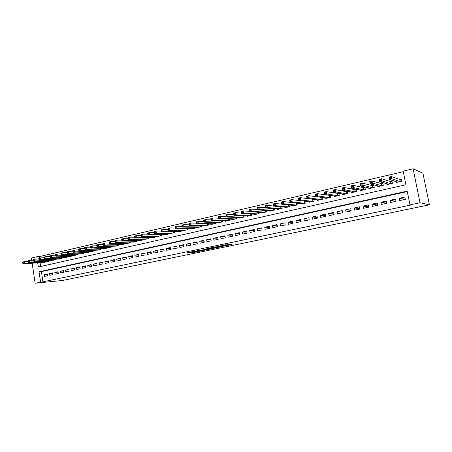 <?xml version="1.0" encoding="UTF-8"?>
<svg xmlns="http://www.w3.org/2000/svg" width="452" height="452" viewBox="0 0 452 452"><rect width="100%" height="100%" fill="white"/><g stroke="black" fill="none" stroke-linecap="round" stroke-linejoin="round"><path stroke-width="0.68" d="M223.712 246.238L231.927 244.555L224.836 244.922L217.339 246.498L225.435 245.583L226.113 245.645L223.712 246.238M191.834 252.498L194.354 252.352L202.247 250.702L194.755 251.176L186.845 252.877L190.083 252.595L195.97 251.154L200.383 250.984L191.834 252.498M407.297 191.58L41.414 271.607L42.957 281.828L35.132 283.201L62.41 280.5L429.4 204.824L422.936 173.235L413.111 168.799L403.167 171.122L405.919 184.766L38.318 267.002L37.697 262.883M42.957 281.828L410.874 205.033L409.981 204.863L420.021 202.762L429.4 204.824M213.417 248.351L222.582 246.493L215.361 246.894L207.089 248.634L213.417 248.351L213.287 247.617M211.96 248.707L203.31 250.448L196.84 250.764L205.14 249.538L207.711 248.99L205.886 248.905L211.943 248.606M312.846 199.202L312.36 199.315M321.344 197.258L320.598 197.434M329.949 195.292L328.937 195.524M338.667 193.303L337.378 193.597M342.576 194.01L342.701 194.642L347.859 193.467L347.435 191.298L345.927 191.642M351.187 192.015L351.317 192.688L356.538 191.501L356.114 189.315L354.588 189.665M359.905 189.993L360.046 190.704L365.335 189.507L364.905 187.309L363.357 187.659M368.736 187.936L368.883 188.699L374.245 187.484L373.804 185.275L372.239 185.631M377.674 185.851L377.838 186.67L383.268 185.439L382.821 183.213L381.234 183.574M386.731 183.732L386.906 184.614L392.409 183.365L391.957 181.122L390.353 181.489M399.715 200.535L405.314 199.338L399.257 198.281L399.715 200.535M390.477 202.507L396.003 201.326L395.551 199.078L390.031 200.264L390.477 202.507M381.364 204.457L386.816 203.293L386.37 201.055L380.923 202.225L381.364 204.457M372.363 206.378L377.748 205.225L377.307 203.004L371.928 204.163L372.363 206.378M363.481 208.276L368.798 207.14L368.363 204.931L363.052 206.072L363.481 208.276M354.713 210.146L359.962 209.027L359.532 206.83L354.283 207.96L354.713 210.146M346.051 211.994L351.232 210.892L350.808 208.705L345.633 209.824L346.051 211.994M337.503 213.824L342.616 212.728L342.204 210.559L337.085 211.66L337.503 213.824M329.056 215.627L334.113 214.547L333.7 212.389L328.649 213.48L329.056 215.627M320.717 217.406L325.711 216.338L325.304 214.197L320.315 215.271L320.717 217.406M312.485 219.163L317.411 218.113L317.01 215.983L312.083 217.045L312.485 219.163M304.349 220.904L309.219 219.864L308.818 217.745L303.953 218.791L304.349 220.904M296.309 222.621L301.122 221.593L300.727 219.486L295.919 220.519L296.309 222.621M288.37 224.316L293.122 223.299L292.732 221.209L287.986 222.231L288.37 224.316M280.528 225.989L285.223 224.989L284.839 222.904L280.144 223.915L280.528 225.989M272.776 227.644L277.415 226.655L277.036 224.587L272.403 225.582L272.776 227.644M265.121 229.277L269.703 228.3L269.33 226.243L264.748 227.232L265.121 229.277M257.55 230.899L262.081 229.927L261.714 227.881L257.182 228.859L257.55 230.899M250.075 232.492L254.549 231.537L254.182 229.503L249.707 230.469L250.075 232.492M242.684 234.074L247.108 233.125L246.747 231.102L242.323 232.057L242.684 234.074M235.379 235.633L239.752 234.695L239.39 232.69L235.023 233.627L235.379 235.633M228.158 237.176L232.481 236.249L232.125 234.249L227.802 235.181L228.158 237.176M221.017 238.696L225.288 237.786L224.938 235.797L220.672 236.718L221.017 238.696M213.96 240.204L218.186 239.306L217.841 237.328L213.615 238.232L213.96 240.204M206.982 241.696L211.163 240.803L210.818 238.837L206.643 239.735L206.982 241.696M200.083 243.17L204.214 242.289L203.875 240.328L199.75 241.221L200.083 243.17M193.264 244.622L197.349 243.752L197.015 241.809L192.931 242.684L193.264 244.622M186.518 246.063L190.558 245.204L190.224 243.266L186.19 244.136L186.518 246.063M179.851 247.487L183.845 246.639L183.518 244.713L179.523 245.572L179.851 247.487M173.252 248.899L177.201 248.058L176.879 246.142L172.93 246.99L173.252 248.899M166.732 250.289L170.636 249.459L170.314 247.555L166.409 248.397L166.732 250.289M160.279 251.668L164.138 250.843L163.822 248.95L159.963 249.781L160.279 251.668M153.895 253.035L157.714 252.216L157.403 250.335L153.584 251.154L153.895 253.035M147.584 254.38L151.363 253.572L151.053 251.702L147.273 252.515L147.584 254.38M141.335 255.713L145.075 254.917L144.77 253.052L141.03 253.854L141.335 255.713M135.154 257.035L138.854 256.244L138.549 254.391L134.854 255.188L135.154 257.035M129.04 258.341L132.702 257.561L132.402 255.713L128.741 256.499L129.04 258.341M122.995 259.634L126.616 258.86L126.317 257.024L122.695 257.804L122.995 259.634M117.006 260.911L120.594 260.143L120.294 258.318L116.712 259.092L117.006 260.911M111.085 262.177L114.633 261.42L114.339 259.601L110.796 260.363L111.085 262.177M105.226 263.426L108.734 262.68L108.446 260.872L104.937 261.623L105.226 263.426M99.423 264.669L102.898 263.923L102.61 262.126L99.141 262.872L99.423 264.669M93.683 265.895L97.118 265.16L96.835 263.369L93.4 264.109L93.683 265.895M87.999 267.104L91.4 266.381L91.123 264.601L87.722 265.33L87.999 267.104M82.377 268.307L85.744 267.59L85.462 265.816L82.1 266.539L82.377 268.307M76.806 269.494L80.14 268.782L79.868 267.019L76.535 267.737L76.806 269.494M71.297 270.675L74.597 269.968L74.326 268.211L71.026 268.923L71.297 270.675M65.839 271.838L69.105 271.138L68.84 269.392L65.574 270.098L65.839 271.838M60.438 272.991L63.675 272.302L63.404 270.562L60.172 271.256L60.438 272.991M55.093 274.132L58.291 273.449L58.031 271.72L54.828 272.409L55.093 274.132M49.793 275.262L52.969 274.584L52.703 272.867L49.534 273.55L49.793 275.262M405.314 199.338L404.856 197.078L399.257 198.281M47.432 274.002L44.296 274.675L44.556 276.381L47.692 275.714L47.432 274.002M403.28 171.692L39.166 256.657L39.386 258.143M40.081 262.736L40.646 266.482M395.907 181.58L396.099 182.529L401.67 181.263L401.212 179.009L399.585 179.382M338.881 193.343L339.282 195.417L334.192 196.569L334.073 195.97M330.44 195.377L330.819 197.338L325.785 198.479L325.677 197.908M322.101 197.377L322.457 199.23L317.485 200.36L317.383 199.824M313.863 199.343L314.196 201.106L309.287 202.219L309.191 201.705M305.721 201.276L306.038 202.959L301.19 204.055L301.1 203.569M297.682 203.185L297.981 204.784L293.195 205.869L293.105 205.406M289.738 205.061L290.02 206.592L285.291 207.666L285.206 207.219M281.884 206.909L282.155 208.372L277.483 209.434L277.404 209.005M274.127 208.734L274.387 210.135L269.771 211.186L269.691 210.773M266.465 210.536L266.708 211.881L262.143 212.915L262.075 212.519M258.889 212.31L259.12 213.598L254.612 214.621L254.544 214.242M251.397 214.056L251.623 215.299L247.165 216.31L247.103 215.949M244.001 215.785L244.216 216.983L239.809 217.983L239.746 217.632M236.684 217.491L236.888 218.644L232.537 219.632L232.475 219.293M229.452 219.175L229.65 220.288L225.345 221.265L225.288 220.932M222.305 220.836L222.497 221.909L218.243 222.876L218.186 222.559M215.237 222.474L215.418 223.514L211.214 224.469L211.163 224.164M208.253 224.096L208.428 225.102L204.27 226.045L204.214 225.746M201.343 225.695L201.513 226.672L197.4 227.605L197.349 227.316M194.513 227.277L194.671 228.22L190.558 228.865M187.755 228.842L187.913 229.757L183.845 230.396M181.077 230.384L181.224 231.271L177.207 231.91M174.466 231.91L174.613 232.774L170.641 233.407M167.935 233.418L168.076 234.255L164.144 234.887M161.471 234.91L161.607 235.724L157.72 236.356M155.076 236.385L155.211 237.176L151.363 237.803M148.753 237.842L148.877 238.611L145.081 239.238M142.499 239.283L142.617 240.029L138.86 240.65M136.306 240.707L136.425 241.436L132.707 242.052M130.182 242.114L130.3 242.826L126.616 243.442M124.125 243.509L124.238 244.199L120.594 244.814M118.125 244.888L118.238 245.56L114.633 246.17M112.192 246.25L112.299 246.911L108.734 247.515M106.322 247.6L106.423 248.238L102.898 248.843M100.513 248.933L100.61 249.56L97.123 250.159M94.762 250.25L94.858 250.866L91.406 251.459M89.067 251.561L89.163 252.159L85.744 252.747M83.434 252.849L83.524 253.436L80.145 254.024M77.857 254.131L77.947 254.702L74.597 255.284M72.337 255.397L72.422 255.956L69.111 256.533M66.868 256.646L66.953 257.194L63.675 257.77M61.461 257.889L61.54 258.425L58.297 258.996M56.104 259.115L56.184 259.64L52.969 260.205M50.799 260.329L50.878 260.844L47.697 261.409M45.545 261.533L45.624 262.036L42.471 262.595M31.713 260.318L31.369 258.035L36.781 256.77L37.126 259.069M39.166 256.657L36.781 256.77M32.148 263.217L35.132 283.201M409.981 204.863L407.212 191.145L39.036 271.788L40.578 282.065M420.021 202.762L413.111 168.799M41.414 271.607L39.036 271.788M390.031 200.264L396.003 201.321M380.923 202.225L386.81 203.242M371.928 204.163L377.714 205.05M363.052 206.072L368.742 206.846M354.283 207.96L359.882 208.632M345.633 209.824L351.142 210.412M337.085 211.66L342.509 212.169M328.649 213.48L333.988 213.915M320.315 215.271L325.576 215.649M312.083 217.045L317.27 217.361M303.953 218.791L309.066 219.062M295.919 220.519L300.964 220.745M287.986 222.231L292.958 222.412M280.144 223.915L285.054 224.062M272.403 225.582L277.24 225.689M264.748 227.232L269.522 227.305M257.182 228.859L261.894 228.904M249.707 230.469L254.363 230.486M242.323 232.057L246.916 232.057M235.023 233.627L239.554 233.605M227.802 235.181L232.283 235.136M220.672 236.718L225.09 236.65M213.615 238.232L217.983 238.153M206.643 239.735L210.96 239.639M199.75 241.221L204.01 241.108M192.931 242.684L197.145 242.56M186.19 244.136L190.354 244.001M179.523 245.572L183.636 245.419M172.93 246.99L176.998 246.832M166.409 248.397L170.427 248.221M159.963 249.781L163.935 249.6M153.584 251.154L157.505 250.967M147.273 252.515L151.154 252.318M141.03 253.854L144.866 253.651M134.854 255.188L138.645 254.973M128.741 256.499L132.492 256.284M122.695 257.804L126.407 257.578M116.712 259.092L120.385 258.86M110.796 260.363L114.424 260.132M104.937 261.623L108.525 261.386M99.141 262.872L102.689 262.629M93.4 264.109L96.914 263.861M87.722 265.33L91.197 265.081M82.1 266.539L85.541 266.284M76.535 267.737L79.936 267.482M71.026 268.923L74.394 268.663M65.574 270.098L68.907 269.838M60.172 271.256L63.472 270.997M54.828 272.409L58.093 272.144M49.534 273.55L52.765 273.279M44.296 274.675L47.494 274.409M226.096 245.566L225.802 244.803L225.938 245.566M225.452 244.814L225.802 244.803M226 245.018L227.509 244.701M211.576 247.679L212.892 247.623M221 246.764L215.824 246.916L212.915 247.543L221 246.764M206.784 249.555L210.451 248.894L207.824 249.058L205.264 249.606L206.784 249.555M389.647 178.5L390.618 178.274L390.432 177.325L389.454 177.551L389.336 179.472L388.861 177.105L391.291 176.54L391.771 178.913L389.336 179.472L397.715 182.156M401.291 179.393L399.737 179.433L391.291 176.54L390.432 177.325M400.037 181.631L390.618 178.274M388.861 177.105L389.454 177.551M379.974 180.732L380.934 180.512L380.748 179.568L379.787 179.789L379.691 181.693L379.222 179.337L381.618 178.783L382.087 181.139L379.691 181.693L388.505 184.246M392.031 181.495L390.511 181.54L381.618 178.783L380.748 179.568M390.799 183.727L380.934 180.512M379.222 179.337L379.787 179.789M370.437 182.936L371.386 182.715L371.199 181.777L370.256 181.998L370.171 183.879L369.713 181.546L372.075 180.992L372.538 183.337L370.171 183.879L379.414 186.309M382.895 183.574L381.403 183.619L372.075 180.992L371.199 181.777M381.68 185.795L371.386 182.715M369.713 181.546L370.256 181.998M361.029 185.105L361.967 184.891L361.781 183.958L360.849 184.173L360.786 186.043L360.334 183.721L362.668 183.179L363.12 185.501L360.786 186.043L370.442 188.348M373.872 185.625L372.414 185.676L362.668 183.179L361.781 183.958M372.674 187.84L361.967 184.891M360.334 183.721L360.849 184.173M351.752 187.247L352.673 187.032L352.492 186.105L351.571 186.32L351.526 188.173L351.08 185.862L353.379 185.331L353.831 187.642L351.526 188.173L361.583 190.354M364.967 187.648L363.538 187.704L353.379 185.331L352.492 186.105M363.787 189.857L353.831 187.642L352.673 187.032M351.08 185.862L351.571 186.32M342.593 189.36L343.503 189.151L343.328 188.23L342.418 188.439L342.39 190.275L341.949 187.981L344.221 187.456L344.661 189.75L342.39 190.275L352.837 192.343M356.176 189.648L354.775 189.704L344.221 187.456L343.328 188.23M355.012 191.846L344.661 189.75L343.503 189.151M341.949 187.981L342.418 188.439M333.559 191.445L334.457 191.236L334.282 190.326L333.384 190.529L333.373 192.349L332.938 190.072L335.181 189.552L335.616 191.834L333.373 192.349L344.198 194.298M347.498 191.62L346.125 191.682L335.181 189.552L334.282 190.326M346.351 193.812L335.616 191.834L334.457 191.236M332.938 190.072L333.384 190.529M324.643 193.501L325.53 193.298L325.355 192.388L324.468 192.597L324.479 194.394L324.044 192.134L326.259 191.62L326.694 193.885L324.479 194.394L335.672 196.236M338.927 193.569L326.259 191.62L325.355 192.388M337.791 195.756L326.694 193.885L325.53 193.298M324.044 192.134L324.468 192.597M315.846 195.53L316.716 195.332L316.547 194.428L315.671 194.631L315.699 196.417L315.27 194.168L317.457 193.659L317.88 195.914L315.699 196.417L327.248 198.145M330.463 195.496L317.457 193.659L316.547 194.428M329.344 197.671L317.88 195.914L316.716 195.332M315.27 194.168L315.671 194.631M307.162 197.535L308.021 197.338L307.857 196.439L306.993 196.643L307.032 198.411L306.614 196.174L308.767 195.676L309.191 197.914L307.032 198.411L318.931 200.033M322.106 197.4L308.767 195.676L307.857 196.439M320.999 199.564L309.191 197.914L308.021 197.338M306.614 196.174L306.993 196.643M298.591 199.513L299.439 199.315L299.275 198.428L298.422 198.626L298.478 200.377L298.066 198.157L300.19 197.665L300.608 199.891L298.478 200.377L310.716 201.897M313.535 199.298L300.19 197.665L299.275 198.428M312.761 201.434L300.608 199.891L299.439 199.315M298.066 198.157L298.422 198.626M290.127 201.468L290.969 201.27L290.805 200.389L289.964 200.581L290.037 202.321L289.625 200.112L291.726 199.626L292.139 201.841L290.037 202.321L302.603 203.739M304.947 201.18L291.726 199.626L290.805 200.389M304.62 203.276L292.139 201.841L290.969 201.27M289.625 200.112L289.964 200.581M281.777 203.394L282.607 203.202L282.443 202.321L281.613 202.513L281.698 204.242L281.297 202.044L283.37 201.564L283.771 203.762L281.698 204.242L294.585 205.553M290.037 202.315L283.37 201.564L282.443 202.321M296.58 205.101L283.771 203.762L282.607 203.202M281.297 202.044L281.613 202.513M273.528 205.298L274.347 205.106L274.189 204.231L273.37 204.423L273.471 206.135L273.07 203.954L275.115 203.479L275.517 205.666L273.471 206.135L286.664 207.349M281.681 204.151L275.115 203.479L274.189 204.231M288.636 206.903L275.517 205.666L274.347 205.106M273.07 203.954L273.37 204.423M265.386 207.174L266.194 206.988L266.036 206.118L265.228 206.31L265.341 208.005L264.945 205.835L266.968 205.366L267.364 207.541L265.341 208.005L278.844 209.129M273.437 205.971L266.968 205.366L266.036 206.118M280.788 208.683L267.364 207.541L266.194 206.988M264.945 205.835L265.228 206.31M257.346 209.033L258.143 208.847L257.99 207.982L257.188 208.169L257.318 209.852L256.928 207.694L258.923 207.236L259.312 209.389L257.318 209.852L271.11 210.881M265.301 207.767L258.923 207.236L257.99 207.982M273.036 210.446L259.312 209.389L258.143 208.847M256.928 207.694L257.188 208.169M249.402 210.864L250.193 210.683L250.041 209.824L249.25 210.005L249.391 211.677L249.007 209.536L250.979 209.078L251.363 211.22L249.391 211.677L263.471 212.615M257.261 209.553L250.979 209.078L250.041 209.824M265.375 212.18L251.363 211.22L250.193 210.683M249.007 209.536L249.25 210.005M241.566 212.672L242.345 212.491L242.193 211.638L241.413 211.818L241.566 213.474L241.187 211.35L243.131 210.898L243.515 213.028L241.566 213.474L255.922 214.327M249.329 211.316L243.131 210.898L242.193 211.638M257.804 213.898L243.515 213.028L242.345 212.491M241.187 211.35L241.413 211.818M233.82 214.463L234.588 214.282L234.435 213.434L233.667 213.615L233.837 215.254L233.458 213.141L235.385 212.694L235.758 214.813L233.837 215.254L248.464 216.016M241.492 213.061L235.385 212.694L234.435 213.434M250.323 215.598L235.758 214.813L234.588 214.282M233.458 213.141L233.667 213.615M226.169 216.225L226.927 216.05L226.78 215.208L226.017 215.384L226.198 217.011L225.83 214.909L227.729 214.468L228.102 216.576L226.198 217.011L241.091 217.689M233.752 214.79L227.729 214.468L226.78 215.208M242.927 217.276L228.102 216.576L226.927 216.05M225.83 214.909L226.017 215.384M218.61 217.971L219.361 217.796L219.214 216.96L218.463 217.129L218.655 218.745L218.288 216.655L220.164 216.22L220.536 218.316L218.655 218.745L233.803 219.344M226.107 216.502L220.164 216.22L219.214 216.96M235.616 218.932L220.536 218.316L219.361 217.796M218.288 216.655L218.463 217.129M211.146 219.695L211.886 219.519L211.739 218.689L210.999 218.858L211.203 220.463L210.841 218.384L212.694 217.954L213.061 220.034L211.203 220.463L226.599 220.977M218.559 218.192L212.694 217.954L211.739 218.689M228.39 220.57L213.061 220.034L211.886 219.519M210.841 218.384L210.999 218.858M203.767 221.395L204.502 221.226L204.36 220.395L203.626 220.565L203.841 222.158L203.485 220.09L205.315 219.666L205.671 221.734L203.841 222.158L219.48 222.593M211.101 219.87L205.315 219.666L204.36 220.395M221.248 222.192L205.671 221.734L204.502 221.226M203.485 220.09L203.626 220.565M196.479 223.079L197.208 222.909L197.061 222.085L196.337 222.254L196.569 223.83L196.213 221.774L198.021 221.356L198.377 223.412L196.569 223.83L212.44 224.192M203.733 221.525L198.021 221.356L197.061 222.085M214.191 223.791L198.377 223.412L197.208 222.909M196.213 221.774L196.337 222.254M189.281 224.74L189.998 224.571L189.857 223.751L189.139 223.921L189.377 225.486L189.026 223.441L190.817 223.028L191.168 225.073L189.377 225.486L205.479 225.768M196.45 223.164L190.817 223.028L189.857 223.751M207.208 225.378L191.168 225.073L189.998 224.571M189.026 223.441L189.139 223.921M182.162 226.379L182.868 226.215L182.732 225.401L182.026 225.565L182.275 227.119L181.924 225.09L183.693 224.678L184.043 226.712L182.275 227.119L198.597 227.333M189.258 224.785L183.693 224.678L182.732 225.401M200.309 226.944L184.043 226.712L182.868 226.215M181.924 225.09L182.026 225.565M175.127 228.006L175.828 227.842L175.692 227.034L174.992 227.192L175.252 228.735L174.907 226.718L176.659 226.311L176.998 228.333L175.252 228.735L191.789 228.876M182.15 226.39L176.659 226.311L175.692 227.034M193.484 228.492L176.998 228.333L175.828 227.842M174.907 226.718L174.992 227.192M168.042 228.802L168.178 229.61L168.873 229.446L168.737 228.644L168.042 228.802L167.974 228.322L169.703 227.921L170.042 229.938L168.313 230.334L185.06 230.401M175.122 227.977L169.703 227.921L168.737 228.644M186.738 230.023L170.042 229.938L168.873 229.446M168.313 230.334L168.178 229.61M161.172 230.39L161.307 231.192L161.991 231.034L161.856 230.232L161.172 230.39L161.121 229.915L162.827 229.52L163.161 231.52L161.454 231.91L178.404 231.91M168.167 229.548L162.827 229.52L161.856 230.232M180.065 231.537L163.161 231.52L161.991 231.034M161.454 231.91L161.307 231.192M154.386 231.966L154.516 232.763L155.194 232.605L155.059 231.808L154.386 231.966L154.341 231.486L156.03 231.096L156.364 233.085L154.674 233.469L171.828 233.401M161.296 231.102L156.03 231.096L155.059 231.808M173.466 233.034L156.364 233.085L155.194 232.605M154.674 233.469L154.516 232.763M147.674 233.52L147.804 234.311L148.471 234.153L148.341 233.362L147.674 233.52L147.646 233.04L149.313 232.65L149.64 234.628L147.973 235.012L165.319 234.882M154.499 232.644L149.313 232.65L148.341 233.362M166.935 234.515L149.64 234.628L148.471 234.153M147.973 235.012L147.804 234.311M141.041 235.051L141.171 235.842L141.826 235.69L141.696 234.899L141.041 235.051L141.024 234.571L142.674 234.192L142.996 236.159L141.346 236.537L158.878 236.339M147.781 234.164L142.674 234.192L141.696 234.899M160.483 235.978L142.996 236.159L141.826 235.69M141.346 236.537L141.171 235.842M134.481 236.571L134.606 237.356L135.261 237.204L135.131 236.419L134.481 236.571L134.476 236.091L136.103 235.712L136.425 237.673L134.798 238.046L152.51 237.786M141.143 235.667L136.103 235.712L135.131 236.419M154.098 237.424L136.425 237.673L135.261 237.204M134.798 238.046L134.606 237.356M127.995 238.074L128.119 238.854L128.763 238.701L128.639 237.921L127.995 238.074L128.001 237.594L129.611 237.221L129.933 239.164L128.317 239.537L146.211 239.215M134.577 237.159L129.611 237.221L128.639 237.921M147.781 238.859L129.933 239.164L128.763 238.701M128.317 239.537L128.119 238.854M121.582 239.56L121.707 240.334L122.345 240.187L122.221 239.407L121.582 239.56L121.599 239.08L123.193 238.707L123.509 240.645L121.916 241.012L139.979 240.628M128.085 238.628L123.193 238.707L122.221 239.407M141.532 240.278L123.509 240.645L122.345 240.187M121.916 241.012L121.707 240.334M115.237 241.023L115.362 241.797L115.995 241.65L115.87 240.876L115.237 241.023L115.271 240.543L116.848 240.181L117.158 242.108L115.582 242.47L133.815 242.029M121.667 240.085L116.848 240.181L115.87 240.876M135.351 241.679L117.158 242.108L115.995 241.65M115.582 242.47L115.362 241.797M108.966 242.475L109.09 243.244L109.712 243.097L109.593 242.334L108.966 242.475L109.011 241.995L110.57 241.634L110.876 243.549L109.316 243.91L127.713 243.413M115.322 241.532L110.57 241.634L109.593 242.334M129.232 243.069L110.876 243.549L109.712 243.097M109.316 243.91L109.09 243.244M102.762 243.91L102.886 244.673L103.502 244.532L103.384 243.769L102.762 243.91L102.819 243.43L104.361 243.074L104.666 244.978L103.124 245.334L121.678 244.781M109.045 242.956L104.361 243.074L103.384 243.769M123.181 244.442L104.666 244.978L103.502 244.532M103.124 245.334L102.886 244.673M96.632 245.334L96.751 246.091L97.361 245.95L97.242 245.193L96.632 245.334L96.7 244.854L98.22 244.498L98.525 246.397L96.999 246.747L115.706 246.137M102.836 244.368L98.22 244.498L97.242 245.193M117.192 245.798L98.525 246.397L97.361 245.95M96.999 246.747L96.751 246.091M90.564 246.735L90.682 247.493L91.287 247.351L91.168 246.594L90.564 246.735L90.643 246.255L92.146 245.905L92.445 247.792L90.937 248.142L109.796 247.476M96.7 245.769L92.146 245.905L91.168 246.594M111.265 247.142L92.445 247.792L91.287 247.351M90.937 248.142L90.682 247.493M84.564 248.125L84.682 248.877L85.275 248.741L85.157 247.99L84.564 248.125L84.648 247.645L86.14 247.3L86.434 249.176L84.942 249.521L103.949 248.803M90.632 247.154L86.14 247.3L85.157 247.99M105.401 248.47L86.434 249.176L85.275 248.741M84.942 249.521L84.682 248.877M78.625 249.498L78.744 250.244L79.332 250.109L79.219 249.363L78.625 249.498L78.721 249.018L80.196 248.679L80.49 250.544L79.015 250.883L98.157 250.114M84.626 248.521L80.196 248.679L79.219 249.363M99.598 249.792L80.49 250.544L79.332 250.109M79.015 250.883L78.744 250.244M72.755 250.86L72.868 251.6L73.45 251.465L73.337 250.724L72.755 250.86L72.862 250.38L74.32 250.041L74.608 251.9L73.145 252.233L92.428 251.414M78.682 249.877L74.32 250.041L73.337 250.724M93.858 251.092L74.608 251.9L73.45 251.465M73.145 252.233L72.868 251.6M66.941 252.205L67.054 252.945L67.636 252.809L67.517 252.069L66.941 252.205L67.06 251.724L68.506 251.391L68.789 253.239L67.342 253.566L86.761 252.702M72.806 251.216L68.506 251.391L67.517 252.069M88.174 252.38L68.789 253.239L67.636 252.809M67.342 253.566L67.054 252.945M61.195 253.532L61.308 254.273L61.879 254.137L61.766 253.402L61.195 253.532L61.319 253.058L62.749 252.724L63.031 254.561L61.602 254.888L81.145 253.973M66.992 252.544L62.749 252.724L61.766 253.402M82.546 253.657L63.031 254.561L61.879 254.137M61.602 254.888L61.308 254.273M55.506 254.849L55.619 255.583L56.184 255.453L56.071 254.719L55.506 254.849L55.641 254.374L57.054 254.047L57.336 255.872L55.918 256.199L75.591 255.233M61.24 253.86L57.054 254.047L56.071 254.719M76.976 254.922L57.336 255.872L56.184 255.453M55.918 256.199L55.619 255.583M49.878 256.154L49.986 256.883L50.551 256.753L50.438 256.024L49.878 256.154L50.025 255.674L51.421 255.352L51.697 257.171L50.296 257.493L70.094 256.482M55.551 255.16L51.421 255.352L50.438 256.024M71.461 256.171L51.697 257.171L50.551 256.753M50.296 257.493L49.986 256.883M44.307 257.442L44.415 258.165L44.974 258.041L44.861 257.318L44.307 257.442L44.46 256.968L45.844 256.646L46.121 258.454L44.737 258.77L64.647 257.719M49.923 256.442L45.844 256.646L44.861 257.318M66.003 257.408L46.121 258.454L44.974 258.041M44.737 258.77L44.415 258.165M38.799 258.719L38.906 259.442L39.454 259.312L39.347 258.595L38.799 258.719L38.957 258.239L40.33 257.922L40.601 259.725L39.228 260.041L59.257 258.94M44.347 257.719L40.33 257.922L39.347 258.595M60.602 258.634L40.601 259.725L39.454 259.312M39.228 260.041L38.906 259.442M33.341 259.979L33.448 260.697L33.99 260.572L33.883 259.855L33.341 259.979L33.516 259.505L34.872 259.188L35.137 260.979L33.781 261.29L53.924 260.154M38.838 258.979L34.872 259.188L33.883 259.855M55.251 259.849L35.137 260.979L33.99 260.572M33.781 261.29L33.448 260.697M27.945 261.233L28.047 261.945L28.589 261.821L28.482 261.109L27.945 261.233L28.126 260.753L29.465 260.442L29.73 262.222L28.391 262.533L48.635 261.352M33.38 260.228L29.465 260.442L28.482 261.109M49.952 261.053L29.73 262.222L28.589 261.821M28.391 262.533L28.047 261.945M22.6 262.471L22.707 263.177L23.238 263.053L23.131 262.346L22.6 262.471L22.786 261.99L24.114 261.685L24.38 263.454L23.052 263.765L43.403 262.539M27.979 261.465L24.114 261.685L23.131 262.346M44.708 262.245L24.38 263.454L23.238 263.053M23.052 263.765L22.707 263.177M225.305 244.837L225.435 245.583M222.74 245.363L222.802 245.696M214.304 247.566L214.412 248.199M204.197 249.69L204.304 250.295M203.185 249.741L203.31 250.448M190.009 252.165L190.083 252.595M189.015 252.369L189.083 252.753M194.292 251.99L194.354 252.352M193.315 252.193L193.366 252.504M399.873 179.444L400.302 181.574M399.737 179.433L400.173 181.602M390.652 181.551L391.076 183.665M390.511 181.54L390.94 183.698M381.55 183.631L381.968 185.732M381.403 183.619L381.827 185.761M372.561 185.682L372.973 187.772M372.414 185.676L372.832 187.806M363.69 187.71L364.097 189.783M363.538 187.704L363.956 189.817M354.927 189.71L355.334 191.772M354.775 189.704L355.187 191.806M346.277 191.688L346.678 193.738M346.125 191.682L346.531 193.772M337.74 193.637L338.13 195.676M337.582 193.631L337.983 195.71M329.305 195.563L329.694 197.592M329.146 195.558L329.542 197.626M320.976 197.467L321.361 199.479M320.813 197.462L321.202 199.518M312.75 199.343L313.129 201.349M312.586 199.343L312.97 201.383M304.62 201.202L304.993 203.191M304.456 201.202L304.834 203.23M296.597 203.061L296.964 205.016M296.427 203.044L296.8 205.05M288.681 204.954L289.026 206.818M288.512 204.937L288.868 206.852M280.861 206.818L281.189 208.592M280.686 206.801L281.025 208.632M273.132 208.654L273.443 210.349M272.952 208.638L273.274 210.389M265.493 210.462L265.787 212.09M265.313 210.446L265.618 212.129M257.939 212.242L258.222 213.802M257.759 212.231L258.052 213.841M250.481 214.005L250.747 215.502M250.295 213.994L250.577 215.542M243.103 215.74L243.362 217.175M242.922 215.728L243.187 217.214M235.814 217.452L236.057 218.83M235.628 217.44L235.882 218.875M228.605 219.141L228.842 220.469M228.418 219.13L228.661 220.508M221.48 220.808L221.706 222.09M221.294 220.802L221.525 222.13M214.434 222.452L214.649 223.689M214.242 222.446L214.468 223.729M207.468 224.079L207.677 225.271M207.276 224.073L207.496 225.311M200.581 225.684L200.778 226.836M200.389 225.678L200.598 226.876M193.772 227.271L193.964 228.384M193.58 227.266L193.778 228.424M187.038 228.836L187.218 229.91M186.84 228.836L187.032 229.955M180.376 230.384L180.551 231.424M180.178 230.384L180.365 231.469M173.788 231.91L173.958 232.921M173.591 231.91L173.771 232.961M167.274 233.424L167.438 234.402M167.076 233.424L167.246 234.441M160.827 234.916L160.985 235.865M160.629 234.916L160.793 235.904M154.454 236.39L154.607 237.311M154.251 236.396L154.415 237.356M148.143 237.848L148.296 238.741M147.945 237.854L148.098 238.786M141.905 239.294L142.047 240.159M141.702 239.294L141.855 240.204M135.736 240.718L135.871 241.56M135.532 240.724L135.673 241.605M129.628 242.131L129.758 242.95M129.419 242.136L129.56 242.99M123.582 243.521L123.712 244.317M123.379 243.526L123.515 244.362M117.605 244.905L117.729 245.679M117.396 244.911L117.526 245.724M111.684 246.267L111.808 247.018M111.48 246.272L111.604 247.063M105.83 247.617L105.943 248.351M105.621 247.623L105.745 248.397M100.033 248.95L100.146 249.668M99.824 248.956L99.943 249.713M94.298 250.272L94.406 250.967M94.089 250.278L94.202 251.013M88.62 251.578L88.722 252.256M88.411 251.589L88.519 252.301M82.998 252.871L83.1 253.532M82.789 252.877L82.897 253.578M77.433 254.148L77.535 254.792M77.224 254.16L77.332 254.843M71.924 255.414L72.026 256.047M71.715 255.425L71.817 256.092M66.472 256.668L66.568 257.284M66.263 256.679L66.365 257.329M61.076 257.906L61.167 258.51M60.862 257.917L60.963 258.555M55.732 259.137L55.822 259.719M55.517 259.149L55.613 259.77M50.443 260.346L50.528 260.923M50.228 260.363L50.319 260.968M45.2 261.55L45.285 262.109M44.985 261.567L45.076 262.16M222.904 245.329L222.966 245.696"/></g></svg>
